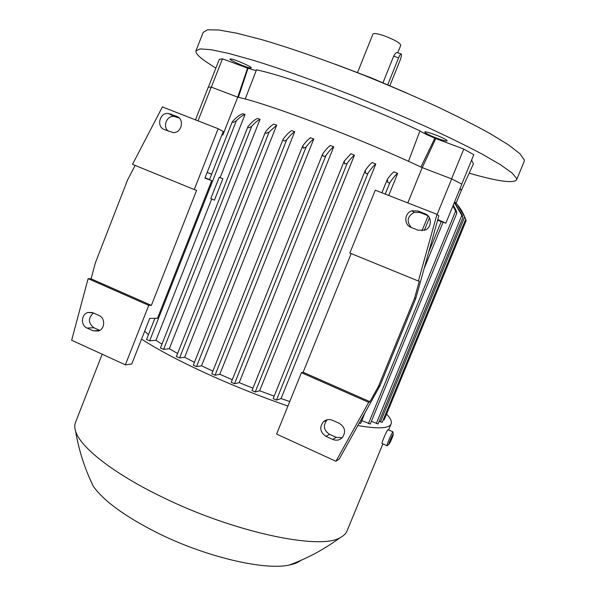 <?xml version="1.0" encoding="UTF-8"?>
<svg xmlns="http://www.w3.org/2000/svg" width="596" height="596" viewBox="0 0 596 596"><rect width="100%" height="100%" fill="white"/><g stroke="black" fill="none" stroke-linecap="round" stroke-linejoin="round"><path stroke-width="0.89" d="M422.251 167.632L435.773 138.54L434.886 138.101C427.548 135.15 422.571 132.737 419.957 130.852L408.491 161.27C380.643 148.702 350.47 136.201 317.966 123.759C285.991 111.653 261.741 103.391 245.224 98.973L237.73 97.17L222.83 135.031L221.958 134.77M211.64 174.203L207.162 172.378M245.045 114.447C242.349 115.453 239.45 117.561 236.359 120.772L233.304 122.396L232.179 122.061L232.477 121.554C236.232 117.405 239.659 114.804 242.751 113.747L245.045 114.447L220.118 177.66L219.201 177.295L210.775 198.669L214.433 200.167L222.867 178.778L220.118 177.66M211.684 199.042L155.981 340.286L149.671 340.793L146.549 339.504L154.886 318.324M161.933 344.227L155.981 340.286M257.405 118.44L260.035 119.327L169.309 348.735L163.602 349.345L160.436 348.027L247.973 126.598C251.363 122.515 254.514 119.796 257.405 118.44M177.615 353.473L169.309 348.735M273.825 124.117L276.708 125.145L184.633 357.265L179.582 357.935L176.379 356.594L265.518 131.805C268.491 128.118 271.262 125.562 273.825 124.117M194.445 362.301L184.633 357.265M294.692 131.738C292.234 133.318 289.582 135.985 286.736 139.74L284.672 140.999L282.951 140.351L283.279 138.995C286.259 135.024 289.038 132.223 291.615 130.591L294.692 131.738L201.545 365.795L196.509 366.622L193.372 365.214M212.869 371.137L201.545 365.795M310.523 137.728L313.764 138.98C311.41 140.619 308.847 143.331 306.083 147.108L303.26 148.128L302.805 145.834C305.577 142.064 308.147 139.36 310.523 137.728M419.957 130.852C392.257 117.852 362.219 105.283 329.849 93.14C297.97 81.354 273.527 73.569 256.511 69.777L245.224 98.973M256.31 70.298C255.2 70.425 252.443 69.732 248.048 68.212L247.593 68.153L237.7 97.155M238.37 97.304L248.048 68.212M222.867 178.778L219.201 177.295M194.259 189.543L132.506 164.347L162.403 106.915L218.158 128.729L194.259 189.543L196.605 190.325L151.369 305.383L148.732 305.368L125.361 364.827L131.776 363.977L149.685 318.458L157.5 318.257L211.722 180.618L209.472 179.709L232.216 121.949M218.158 128.729L223.254 131.463L204.92 178.077L211.722 180.618M125.361 364.827L71.654 340.234L88.111 278.637L91.091 278.824L95.345 262.918L127.574 179.962L135.15 165.42M87.031 328.046C80.527 325.483 81.138 314.271 87.873 312.498L92.976 312.796L99.04 315.515C105.455 318.018 105.06 329.022 98.489 331.011L93.08 330.795L87.031 328.046L93.952 327.755L99.793 330.393M148.732 305.368L88.111 278.637M93.453 313.004C87.925 318.167 88.089 323.077 93.952 327.755M151.369 305.383L91.091 278.824M164.362 129.585C156.13 126.784 159.586 112.443 168.258 113.441L176.721 116.391C184.842 119.103 181.728 133.221 173.153 132.573L164.362 129.585M179.254 118.053L174.047 116.376C166.686 115.512 162.313 126.739 168.281 131.135M205.039 177.772L209.516 179.582M211.625 174.248L207.132 172.438M148.464 334.647L144.664 331.227M198.028 120.854L211.245 87.098L208.257 87.217L195.488 119.856M211.245 87.098L237.73 97.17M461.252 190.616L460.082 188.47M455.016 202.953L455.344 202.439M383.265 419.77L384.204 419.927L466.154 220.632L464.664 216.981C462.585 211.565 459.449 206.685 455.262 202.349M457.095 204.324L464.925 217.257L465.625 219.447L382.2 422.355L379.198 421.335M454.428 202.26L462.258 215.238L462.876 217.346M378.117 423.95L462.988 217.421L454.316 202.528M453.258 205.106L456.208 210.708L456.812 213.241L452.915 205.948M407.82 202.923L422.192 167.61L451.671 178.912L461.855 184.142L445.845 223.187L437.606 220.252M437.807 219.537L445.845 223.187M451.671 178.912L437.129 214.448M360.64 423.406L359.202 423.145M360.632 423.451L365.132 412.477M370.295 424.024L361.794 420.612M378.11 423.98L371.412 421.32M211.349 87.135L222.45 58.803L247.593 68.153M208.376 87.217L219.276 59.369L222.45 58.803M461.289 190.534L473.44 163.766L471.585 160.16M461.773 184.097L473.82 154.699L463.777 149.075L451.582 178.874M435.773 138.54L463.777 149.075M221.98 134.703L222.83 135.031M426.676 215.014L427.6 215.38M427.816 215.588L419.562 212.347M327.271 419.74L327.003 419.979C322.868 425.551 323.717 430.334 329.543 434.328L336.226 437.36L342.201 437.725M427.898 215.663L420.046 212.519L414.205 212.347C407.292 216.341 406.316 221.384 411.27 227.493M418.385 281.021L419.308 281.208L414.533 298.328L378.43 386.402L369.937 401.689L368.678 402.337L301.434 372.686L276.589 434.089L335.943 461.274L339.362 458.86L380.01 385.694L415.792 298.417L438.835 215.841L436.987 214.337L375.271 190.191L349.837 253.047L418.385 281.021L436.987 214.337M335.943 461.274L368.678 402.337M378.43 386.402L380.01 385.694M414.533 298.328L415.792 298.417M417.9 210.969L424.933 213.726C432.07 216.147 432.16 227.329 425.067 230.086L418.191 230.235L411.173 227.456C403.656 224.878 404.222 212.899 411.963 210.798L417.9 210.969L420.046 212.519M332.516 420.299L339.325 423.354C345.106 427.19 346.097 431.944 342.305 437.613C339.541 440.243 336.36 440.846 332.762 439.423L325.975 436.347C320.059 432.286 319.203 427.429 323.397 421.767C326.109 419.457 329.148 418.966 332.516 420.299M369.937 401.689L303.126 372.254L351.156 253.583M301.434 372.686L303.126 372.254M397.651 173.436C395.528 174.956 392.935 178.025 389.866 182.644L389.352 183.099L387.75 182.421L387.363 179.307C389.881 175.716 392.086 173.22 393.971 171.834L397.651 173.436L388.719 195.458M313.764 138.98L219.797 374.273L215.044 375.219L211.878 373.789M276.708 125.145L269.109 132.066L266.144 133.415L265.257 132.238M260.035 119.327C257.494 120.548 254.73 122.88 251.721 126.315L248.927 127.842L247.698 127.037M252.942 388.167L239.205 382.625L234.504 383.742L231.308 382.304M232.284 379.719L219.797 374.273M289.76 401.533L281.044 398.568L276.425 400.11L273.206 398.664M274.175 396.146L259.647 390.76L255.244 392.004L252.034 390.559M386.61 414.086C390.551 418.221 392.041 421.506 391.088 423.95C389.188 428.509 378.117 429.038 357.868 425.544M287.928 406.062C261.696 397.003 235.748 386.707 210.083 375.167C181.199 362.04 158.357 350.023 141.565 339.102M347.066 530.857L346.984 531.066C345.874 533.688 343.624 535.864 340.234 537.592C320.29 550.406 233.669 532.414 161.598 496.766C112.935 473.231 80.095 446.963 75.588 431.199C74.47 427.667 74.493 424.598 75.655 421.99L102.169 354.21M300.868 560.396C298.179 562.468 294.357 564.01 289.395 565.008C264.743 570.745 205.076 556.843 156.726 532.541C124.624 516.203 103.458 500.737 93.229 486.15L88.677 476.144M393.002 431.839L387.989 429.656C386.878 430.208 381.567 442.612 382.051 443.506L382.215 443.58M393.204 434.439L392.965 431.869C391.892 432.435 386.573 444.862 387.027 445.741L387.43 445.547M393.077 434.439C392.25 434.924 388.242 444.504 389.024 444.124L389.106 444.08C390.767 441.442 392.138 438.313 393.211 434.685L393.077 434.439M389.896 441.383L392.511 435.825L390.864 440.593L389.672 442.701L389.896 441.383M390.864 440.593L390.32 440.347M392.28 437.159L391.863 436.972M333.73 146.802C331.369 148.546 328.769 151.451 325.923 155.519L324.537 156.48L322.652 155.735L322.816 153.723C325.55 149.887 328.061 147.13 330.348 145.461L333.73 146.802L239.205 382.625M354.449 155.161C352.281 156.8 349.852 159.557 347.155 163.438L344.622 163.848L344.227 161.158L350.947 153.731L354.449 155.161L259.647 390.76M375.785 164.027C373.565 165.718 370.98 168.765 368.03 173.175L367.233 173.809L365.49 173.086L365.318 170.337C367.926 166.619 370.213 164.012 372.187 162.514L375.785 164.027L281.044 398.568M231.114 58.982C235.562 59.607 252.212 66.983 251.296 67.907L250.082 67.966C245.507 67.259 229.192 60.032 229.981 59.049L231.114 58.982M469.208 173.198C497.66 181.37 513.461 183.583 516.59 179.828L516.605 178.495L512.091 172.996L500.603 164.809L482.089 154.081C466.4 145.789 447.79 136.678 426.274 126.754C403.485 116.585 379.607 106.468 354.657 96.403C317.288 81.704 281.886 69.114 253.412 60.315L228.931 53.469L211.029 49.684L200.062 48.909L195.928 50.921C195.54 53.133 198.744 56.65 205.531 61.455L215.841 68.138M442.947 138.071C445.786 139.471 447.179 140.388 447.119 140.827C447.104 141.93 435.669 138.138 429.031 134.86C426.147 133.437 424.717 132.506 424.754 132.044C424.68 130.926 436.265 134.748 442.947 138.071M524.145 161.553L524.286 159.922L520.01 153.828L508.746 145.044L490.426 133.772C474.841 125.145 456.32 115.758 434.857 105.619C412.104 95.271 388.234 85.057 363.247 74.977C325.803 60.308 290.245 47.971 261.57 39.589L236.865 33.22L218.725 29.986L207.512 29.8L203.139 32.407L196.077 50.541M406.941 93.11L371.487 77.957L335.421 64.271M397.755 52.761L400.78 45.244C400.065 42.934 394.656 39.835 384.547 35.946C377.693 33.622 373.826 32.989 372.947 34.054L357.563 72.474M383.005 82.688L393.68 56.143C395.23 53.32 396.459 52.15 397.376 52.627L401.041 53.938M389.896 85.608L400.072 60.345C401.257 57.231 401.682 55.145 401.361 54.08L401.332 54.042C400.743 53.685 399.819 54.966 398.568 57.901L387.78 84.699M422.192 167.61L420.925 167.014L434.886 138.101M408.491 161.27L420.925 167.014M236.359 120.772L149.671 340.793M93.08 330.795L99.666 330.467M176.721 116.391L178.003 117.039M170.456 113.933L176.215 116.861M441.204 221.667L428.673 252.257M428.092 215.864L421.968 230.838M455.53 211.327L368.455 423.577M461.788 215.424L376.314 423.503M464.664 216.981L380.442 421.886M424.933 213.726L426.974 215.238M332.762 439.423L336.226 437.36M325.975 436.347L329.543 434.328M389.866 182.644L385.232 194.087M387.132 179.88L381.902 192.791M306.083 147.108L215.044 375.219M286.736 139.74L196.509 366.622M269.109 132.066L179.582 357.935M251.721 126.315L163.602 349.345M325.923 155.519L234.504 383.742M347.155 163.438L255.244 392.004M368.03 173.175L276.425 400.11M398.568 57.901L393.68 56.143M87.873 312.498L92.067 312.46M168.258 113.441L174.047 116.376M461.282 190.556L456.089 203.214M429.463 217.801L424.322 230.376M443.037 222.353L424.173 268.379M456.812 213.241L370.287 424.061M411.963 210.798L414.205 212.347M323.397 421.767L327.003 419.979M387.229 179.56L381.88 192.776M302.559 146.266L211.789 373.841M283.011 139.449L193.268 365.266M391.088 423.95L388.637 429.895M382.878 443.878L346.984 531.066M340.234 537.592C324.611 549.117 307.663 558.258 289.395 565.008M93.229 486.15C84.729 468.642 78.851 450.323 75.588 431.199M382.051 443.506L387.027 445.741M389.024 444.124L387.124 445.83M344.034 161.501L251.966 390.611M365.154 170.65L273.147 398.709M322.592 154.126L231.226 382.356M524.182 161.471L516.59 179.828"/></g></svg>
